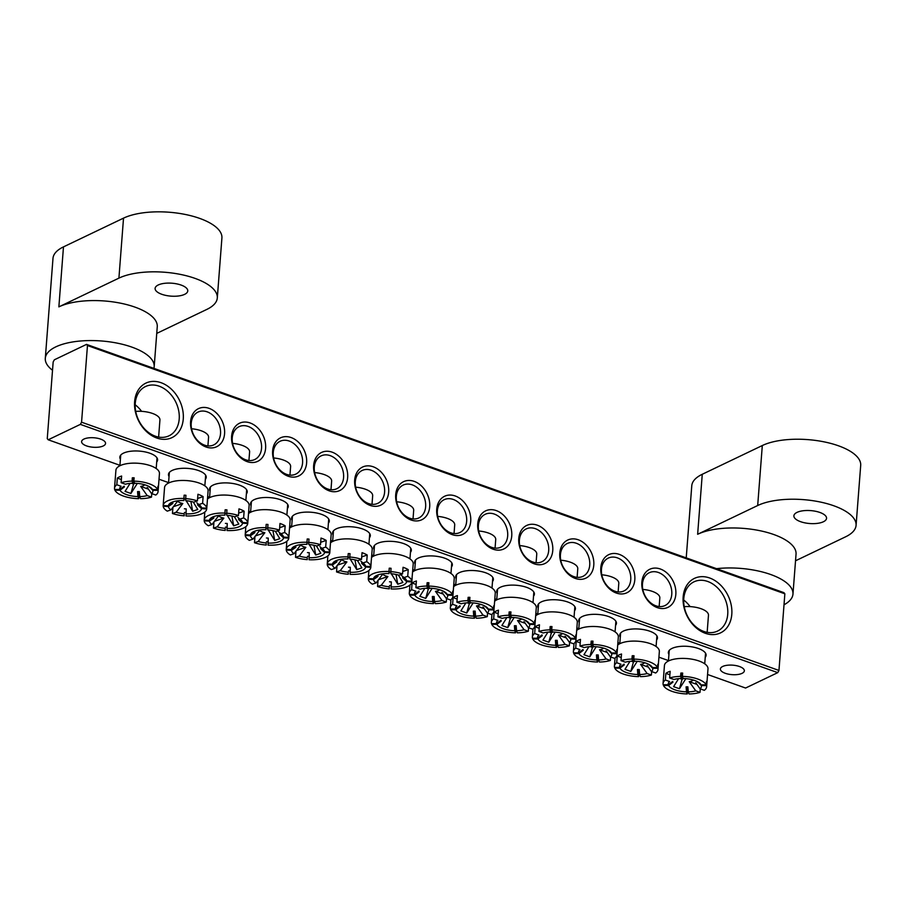 <?xml version="1.0" encoding="UTF-8"?>
<svg xmlns="http://www.w3.org/2000/svg" width="906" height="906" viewBox="0 0 906 906"><rect width="100%" height="100%" fill="white"/><g stroke="black" fill="none" stroke-linecap="round" stroke-linejoin="round"><path stroke-width="1.36" d="M158.256 284.971A16.376 6.489 -175.6 0 0 155.107 288.414A16.376 6.489 -175.6 0 0 166.126 295.469A16.376 6.489 -175.6 0 0 184.62 294.359A16.376 6.489 -175.6 0 0 187.769 290.928A16.376 6.489 -175.6 0 0 176.749 283.872A16.376 6.489 -175.6 0 0 158.256 284.971M153.884 368.368A54.598 21.619 -175.6 0 0 154.179 366.715L157.259 326.715A54.598 21.619 -175.6 0 0 120.521 303.182A54.598 21.619 -175.6 0 0 58.867 306.874L118.913 278.131A54.598 21.619 4.4 0 1 180.566 274.439A54.598 21.619 4.4 0 1 217.304 297.961A54.598 21.619 4.4 0 1 206.817 309.422L156.749 333.397M154.179 366.715A54.598 21.619 -175.6 0 0 117.452 343.181A54.598 21.619 -175.6 0 0 55.787 346.873A54.598 21.619 -175.6 0 0 45.3 358.334A54.598 21.619 -175.6 0 0 52.514 370.26M217.304 297.961L221.913 237.972A54.598 21.619 -175.6 0 0 185.186 214.439A54.598 21.619 -175.6 0 0 123.522 218.142L63.477 246.885L58.867 306.874M45.3 358.334L52.99 258.346A54.598 21.619 4.4 0 1 63.477 246.885M120.407 459.229A18.924 7.497 4.4 0 1 121.925 454.042A18.924 7.497 4.4 0 1 123.476 453.147A18.924 7.497 4.4 0 1 140.747 451.233A18.924 7.497 4.4 0 1 155.991 456.658A18.924 7.497 4.4 0 1 156.704 462.026M668.934 654.494A18.924 7.497 4.4 0 1 670.463 649.308A18.924 7.497 4.4 0 1 672.003 648.413A18.924 7.497 4.4 0 1 689.285 646.51A18.924 7.497 4.4 0 1 704.517 651.935A18.924 7.497 4.4 0 1 705.23 657.292M135.175 404.778A27.305 20.668 -115.6 0 1 141.585 411.347M134.62 401.709A30.215 22.877 -115.6 0 1 161.075 382.706A30.215 22.877 -115.6 0 1 183.261 419.025A30.215 22.877 -115.6 0 1 156.817 438.028A30.215 22.877 -115.6 0 1 134.62 401.709M179.207 419.014A27.305 20.668 64.4 0 0 168.709 392.253A27.305 20.668 64.4 0 0 145.436 386.568A27.305 20.668 64.4 0 0 135.254 403.363A27.305 20.668 64.4 0 0 145.753 430.112A27.305 20.668 64.4 0 0 169.014 435.809A27.305 20.668 64.4 0 0 179.207 419.014M683.158 596.975A30.215 22.877 -115.6 0 1 709.602 577.971A30.215 22.877 -115.6 0 1 731.799 614.291A30.215 22.877 -115.6 0 1 705.344 633.294A30.215 22.877 -115.6 0 1 683.158 596.975M727.733 614.279A27.305 20.668 64.4 0 0 717.235 587.53A27.305 20.668 64.4 0 0 693.973 581.833A27.305 20.668 64.4 0 0 683.781 598.628A27.305 20.668 64.4 0 0 694.279 625.378A27.305 20.668 64.4 0 0 717.552 631.074A27.305 20.668 64.4 0 0 727.733 614.279M683.713 600.044A27.305 20.668 -115.6 0 1 690.112 606.612M620.293 637.178A18.924 7.497 4.4 0 1 621.822 631.992A18.924 7.497 4.4 0 1 623.362 631.097A18.924 7.497 4.4 0 1 640.644 629.194A18.924 7.497 4.4 0 1 655.876 634.619A18.924 7.497 4.4 0 1 656.59 639.976M579.274 622.581A18.924 7.497 4.4 0 1 580.803 617.394A18.924 7.497 4.4 0 1 582.343 616.499A18.924 7.497 4.4 0 1 599.613 614.585A18.924 7.497 4.4 0 1 614.857 620.01A18.924 7.497 4.4 0 1 615.57 625.367M538.255 607.971A18.924 7.497 4.4 0 1 539.772 602.784A18.924 7.497 4.4 0 1 541.324 601.89A18.924 7.497 4.4 0 1 558.594 599.987A18.924 7.497 4.4 0 1 573.838 605.412A18.924 7.497 4.4 0 1 574.54 610.769M497.224 593.373A18.924 7.497 4.4 0 1 498.753 588.187A18.924 7.497 4.4 0 1 500.293 587.292A18.924 7.497 4.4 0 1 517.575 585.378A18.924 7.497 4.4 0 1 532.807 590.803A18.924 7.497 4.4 0 1 533.521 596.159M456.205 578.764A18.924 7.497 4.4 0 1 457.734 573.577A18.924 7.497 4.4 0 1 459.274 572.683A18.924 7.497 4.4 0 1 476.556 570.78A18.924 7.497 4.4 0 1 491.788 576.205A18.924 7.497 4.4 0 1 492.502 581.561M641.844 582.264A21.11 15.991 -115.6 0 1 660.327 568.991A21.11 15.991 -115.6 0 1 675.831 594.37A21.11 15.991 -115.6 0 1 657.348 607.643A21.11 15.991 -115.6 0 1 641.844 582.264M671.765 594.359A18.199 13.783 64.4 0 0 664.766 576.522A18.199 13.783 64.4 0 0 649.262 572.728A18.199 13.783 64.4 0 0 642.467 583.928A18.199 13.783 64.4 0 0 649.466 601.754A18.199 13.783 64.4 0 0 664.981 605.559A18.199 13.783 64.4 0 0 671.765 594.359M600.814 567.666A21.11 15.991 -115.6 0 1 619.296 554.381A21.11 15.991 -115.6 0 1 634.812 579.761A21.11 15.991 -115.6 0 1 616.329 593.045A21.11 15.991 -115.6 0 1 600.814 567.666M630.746 579.749A18.199 13.783 64.4 0 0 623.747 561.913A18.199 13.783 64.4 0 0 608.232 558.119A18.199 13.783 64.4 0 0 601.448 569.319A18.199 13.783 64.4 0 0 608.447 587.156A18.199 13.783 64.4 0 0 623.951 590.95A18.199 13.783 64.4 0 0 630.746 579.749M559.795 553.056A21.11 15.991 -115.6 0 1 578.277 539.783A21.11 15.991 -115.6 0 1 593.781 565.163A21.11 15.991 -115.6 0 1 575.299 578.436A21.11 15.991 -115.6 0 1 559.795 553.056M589.727 565.151A18.199 13.783 64.4 0 0 582.728 547.315A18.199 13.783 64.4 0 0 567.213 543.521A18.199 13.783 64.4 0 0 560.418 554.721A18.199 13.783 64.4 0 0 567.416 572.547A18.199 13.783 64.4 0 0 582.932 576.352A18.199 13.783 64.4 0 0 589.727 565.151M518.776 538.458A21.11 15.991 -115.6 0 1 537.258 525.174A21.11 15.991 -115.6 0 1 552.762 550.554A21.11 15.991 -115.6 0 1 534.28 563.838A21.11 15.991 -115.6 0 1 518.776 538.458M548.696 550.542A18.199 13.783 64.4 0 0 541.697 532.705A18.199 13.783 64.4 0 0 526.193 528.911A18.199 13.783 64.4 0 0 519.398 540.112A18.199 13.783 64.4 0 0 526.397 557.949A18.199 13.783 64.4 0 0 541.913 561.743A18.199 13.783 64.4 0 0 548.696 550.542M477.745 523.849A21.11 15.991 -115.6 0 1 496.228 510.576A21.11 15.991 -115.6 0 1 511.743 535.956A21.11 15.991 -115.6 0 1 493.26 549.24A21.11 15.991 -115.6 0 1 477.745 523.849M507.677 535.944A18.199 13.783 64.4 0 0 500.678 518.107A18.199 13.783 64.4 0 0 485.163 514.314A18.199 13.783 64.4 0 0 478.379 525.514A18.199 13.783 64.4 0 0 485.378 543.34A18.199 13.783 64.4 0 0 500.882 547.145A18.199 13.783 64.4 0 0 507.677 535.944M415.186 564.166A18.924 7.497 4.4 0 1 416.703 558.979A18.924 7.497 4.4 0 1 418.255 558.085A18.924 7.497 4.4 0 1 435.526 556.171A18.924 7.497 4.4 0 1 450.769 561.595A18.924 7.497 4.4 0 1 451.471 566.952M436.726 509.251A21.11 15.991 -115.6 0 1 455.208 495.967A21.11 15.991 -115.6 0 1 470.712 521.346A21.11 15.991 -115.6 0 1 452.23 534.631A21.11 15.991 -115.6 0 1 436.726 509.251M466.658 521.335A18.199 13.783 64.4 0 0 459.659 503.498A18.199 13.783 64.4 0 0 444.144 499.704A18.199 13.783 64.4 0 0 437.349 510.905A18.199 13.783 64.4 0 0 444.359 528.742A18.199 13.783 64.4 0 0 459.863 532.535A18.199 13.783 64.4 0 0 466.658 521.335M169.048 476.545A18.924 7.497 4.4 0 1 170.566 471.358A18.924 7.497 4.4 0 1 172.117 470.463A18.924 7.497 4.4 0 1 189.388 468.549A18.924 7.497 4.4 0 1 204.631 473.974A18.924 7.497 4.4 0 1 205.345 479.342M210.067 491.143A18.924 7.497 4.4 0 1 211.596 485.956A18.924 7.497 4.4 0 1 213.137 485.072A18.924 7.497 4.4 0 1 230.418 483.158A18.924 7.497 4.4 0 1 245.651 488.583A18.924 7.497 4.4 0 1 246.364 493.94M251.098 505.752A18.924 7.497 4.4 0 1 252.615 500.565A18.924 7.497 4.4 0 1 254.156 499.67A18.924 7.497 4.4 0 1 271.438 497.756A18.924 7.497 4.4 0 1 286.67 503.181A18.924 7.497 4.4 0 1 287.383 508.549M292.117 520.35A18.924 7.497 4.4 0 1 293.635 515.163A18.924 7.497 4.4 0 1 295.186 514.28A18.924 7.497 4.4 0 1 312.457 512.366A18.924 7.497 4.4 0 1 327.7 517.79A18.924 7.497 4.4 0 1 328.414 523.147M333.136 534.959A18.924 7.497 4.4 0 1 334.665 529.772A18.924 7.497 4.4 0 1 336.205 528.878A18.924 7.497 4.4 0 1 353.487 526.964A18.924 7.497 4.4 0 1 368.719 532.388A18.924 7.497 4.4 0 1 369.433 537.745M190.588 421.63A21.11 15.991 -115.6 0 1 209.071 408.346A21.11 15.991 -115.6 0 1 224.575 433.725A21.11 15.991 -115.6 0 1 206.092 447.009A21.11 15.991 -115.6 0 1 190.588 421.63M220.52 433.714A18.199 13.783 64.4 0 0 213.522 415.888A18.199 13.783 64.4 0 0 198.006 412.083A18.199 13.783 64.4 0 0 191.223 423.283A18.199 13.783 64.4 0 0 198.221 441.12A18.199 13.783 64.4 0 0 213.725 444.914A18.199 13.783 64.4 0 0 220.52 433.714M231.608 436.239A21.11 15.991 -115.6 0 1 250.09 422.955A21.11 15.991 -115.6 0 1 265.605 448.334A21.11 15.991 -115.6 0 1 247.123 461.618A21.11 15.991 -115.6 0 1 231.608 436.239M261.54 448.323A18.199 13.783 64.4 0 0 254.541 430.486A18.199 13.783 64.4 0 0 239.037 426.692A18.199 13.783 64.4 0 0 232.242 437.892A18.199 13.783 64.4 0 0 239.241 455.718A18.199 13.783 64.4 0 0 254.756 459.523A18.199 13.783 64.4 0 0 261.54 448.323M272.638 450.837A21.11 15.991 -115.6 0 1 291.12 437.553A21.11 15.991 -115.6 0 1 306.624 462.932A21.11 15.991 -115.6 0 1 288.142 476.216A21.11 15.991 -115.6 0 1 272.638 450.837M302.57 462.921A18.199 13.783 64.4 0 0 295.571 445.084A18.199 13.783 64.4 0 0 280.056 441.29A18.199 13.783 64.4 0 0 273.261 452.49A18.199 13.783 64.4 0 0 280.26 470.327A18.199 13.783 64.4 0 0 295.775 474.121A18.199 13.783 64.4 0 0 302.57 462.921M313.657 465.435A21.11 15.991 -115.6 0 1 332.14 452.162A21.11 15.991 -115.6 0 1 347.644 477.541A21.11 15.991 -115.6 0 1 329.161 490.825A21.11 15.991 -115.6 0 1 313.657 465.435M343.589 477.53A18.199 13.783 64.4 0 0 336.59 459.693A18.199 13.783 64.4 0 0 321.075 455.899A18.199 13.783 64.4 0 0 314.291 467.1A18.199 13.783 64.4 0 0 321.29 484.925A18.199 13.783 64.4 0 0 336.794 488.73A18.199 13.783 64.4 0 0 343.589 477.53M354.676 480.044A21.11 15.991 -115.6 0 1 373.159 466.76A21.11 15.991 -115.6 0 1 388.674 492.139A21.11 15.991 -115.6 0 1 370.192 505.423A21.11 15.991 -115.6 0 1 354.676 480.044M384.608 492.128A18.199 13.783 64.4 0 0 377.609 474.291A18.199 13.783 64.4 0 0 362.106 470.497A18.199 13.783 64.4 0 0 355.311 481.698A18.199 13.783 64.4 0 0 362.309 499.534A18.199 13.783 64.4 0 0 377.825 503.328A18.199 13.783 64.4 0 0 384.608 492.128M374.155 549.557A18.924 7.497 4.4 0 1 375.684 544.37A18.924 7.497 4.4 0 1 377.224 543.487A18.924 7.497 4.4 0 1 394.506 541.573A18.924 7.497 4.4 0 1 409.739 546.998A18.924 7.497 4.4 0 1 410.452 552.354M395.707 494.642A21.11 15.991 -115.6 0 1 414.189 481.369A21.11 15.991 -115.6 0 1 429.693 506.748A21.11 15.991 -115.6 0 1 411.211 520.033A21.11 15.991 -115.6 0 1 395.707 494.642M425.639 506.737A18.199 13.783 64.4 0 0 418.629 488.9A18.199 13.783 64.4 0 0 403.125 485.106A18.199 13.783 64.4 0 0 396.33 496.307A18.199 13.783 64.4 0 0 403.329 514.132A18.199 13.783 64.4 0 0 418.844 517.938A18.199 13.783 64.4 0 0 425.639 506.737M83.918 439.07A12.016 4.757 -175.6 0 0 81.608 441.584A12.016 4.757 -175.6 0 0 89.694 446.76A12.016 4.757 -175.6 0 0 103.25 445.956A12.016 4.757 -175.6 0 0 105.56 443.43A12.016 4.757 -175.6 0 0 97.486 438.255A12.016 4.757 -175.6 0 0 83.918 439.07M722.694 666.465A12.016 4.757 -175.6 0 0 720.395 668.979A12.016 4.757 -175.6 0 0 728.469 674.166A12.016 4.757 -175.6 0 0 742.037 673.351A12.016 4.757 -175.6 0 0 744.347 670.825A12.016 4.757 -175.6 0 0 736.261 665.65A12.016 4.757 -175.6 0 0 722.694 666.465M777.756 672.637L80.362 424.382L48.199 439.784L47.259 438.629L53.16 361.97L54.36 359.795L86.523 344.393L783.905 592.649L784.856 593.804L778.956 670.451L777.756 672.637L745.581 688.039L707.563 674.494M48.199 439.784L119.943 465.322M159.026 479.229L168.584 482.626M207.667 496.545L209.603 497.235M248.686 511.154L250.622 511.833M289.716 525.752L291.641 526.443M330.735 540.361L332.672 541.041M371.754 554.959L373.691 555.65M412.785 569.568L414.71 570.248M453.804 584.166L455.741 584.857M494.823 598.775L496.76 599.455M535.854 613.373L537.779 614.064M576.873 627.971L578.809 628.662M617.892 642.581L619.829 643.271M658.911 657.178L668.469 660.587M784.856 593.804L87.463 345.537L81.563 422.196L778.956 670.451M80.362 424.382L81.563 422.196M87.463 345.537L86.523 344.393M797.031 512.377A16.376 6.489 -175.6 0 0 793.894 515.808A16.376 6.489 -175.6 0 0 804.913 522.864A16.376 6.489 -175.6 0 0 823.407 521.754A16.376 6.489 -175.6 0 0 826.555 518.323A16.376 6.489 -175.6 0 0 815.536 511.267A16.376 6.489 -175.6 0 0 797.031 512.377M784.007 604.789A54.598 21.619 -175.6 0 0 792.965 594.11L796.046 554.11A54.598 21.619 -175.6 0 0 759.307 530.576A54.598 21.619 -175.6 0 0 697.643 534.28L757.688 505.525A54.598 21.619 4.4 0 1 819.352 501.833A54.598 21.619 4.4 0 1 856.079 525.367A54.598 21.619 4.4 0 1 845.592 536.816L795.525 560.791M792.965 594.11A54.598 21.619 -175.6 0 0 716.544 568.662M856.079 525.367L860.7 465.367A54.598 21.619 -175.6 0 0 823.962 441.834A54.598 21.619 -175.6 0 0 762.308 445.537L702.263 474.28L697.643 534.28M686.227 557.87L691.776 485.741A54.598 21.619 4.4 0 1 702.263 474.28M432.128 588.311L425.707 598.402L419.84 596.307L424.857 588.311M439.489 589.693A8.324 3.296 4.4 0 1 438.289 590.553A8.324 3.296 4.4 0 1 435.469 591.346L442.003 600.519A16.636 6.591 -175.6 0 1 434.506 601.516L434.133 596.51A12.48 4.938 4.4 0 1 432.332 596.51L433.77 600.282A21.846 8.641 -175.6 0 0 434.416 600.282M417.972 591.822L419.206 591.833L414.835 595.151A16.636 6.591 -175.6 0 0 432.717 601.516L432.332 596.51M419.206 591.833A12.48 4.938 4.4 0 1 418.923 591.097L414.563 594.415L409.433 594.404A21.846 8.641 -175.6 0 1 409.297 593.158A21.846 8.641 -175.6 0 1 411.596 589.693L415.865 591.21A16.636 6.591 -175.6 0 0 414.563 594.415M454.053 533.532L454.71 524.914A18.199 7.203 -175.6 0 0 447.292 518.379A18.199 7.203 -175.6 0 0 437.689 516.375M452.649 591.935L452.728 595.276L447.598 595.253A16.636 6.591 -175.6 0 1 446.296 598.47L450.554 599.987A21.846 8.641 -175.6 0 0 452.853 596.51L454.234 578.515A21.846 8.641 -175.6 0 0 445.333 570.678A21.846 8.641 -175.6 0 0 412.592 571.992M452.445 594.54A21.846 8.641 -175.6 0 0 443.94 588.673A21.846 8.641 -175.6 0 0 428.64 586.069L429.433 588.164A16.636 6.591 -175.6 0 1 445.763 592.717A16.636 6.591 -175.6 0 1 447.315 594.529L452.445 594.54L452.706 591.21A21.846 8.641 -175.6 0 1 452.989 591.935M452.853 596.51A21.846 8.641 -175.6 0 0 452.728 595.276M446.533 598.549L446.273 602.037L442.003 600.519M434.506 601.516L435.31 603.611A21.846 8.641 -175.6 0 0 446.273 602.037M433.77 600.282L433.51 603.611A21.846 8.641 -175.6 0 1 418.21 600.995A21.846 8.641 -175.6 0 1 409.705 595.14L414.835 595.151M432.717 601.516L433.51 603.611M428.64 586.069L428.9 582.739A21.846 8.641 -175.6 0 0 427.111 582.728L426.851 586.057L427.643 588.153A16.636 6.591 -175.6 0 0 420.146 589.16L415.888 587.643L416.398 580.973A21.846 8.641 -175.6 0 0 412.105 583.022L411.596 589.693M416.126 584.461L412.105 583.022M426.851 586.057A21.846 8.641 -175.6 0 0 415.888 587.643M446.296 598.47L441.981 592.331M443.249 594.11L435.469 591.346M427.111 582.728L428.538 586.499L427.643 588.153M443.464 591.176L447.315 594.529M447.598 595.253L444.314 591.912M443.51 591.267A12.48 4.938 4.4 0 1 443.747 591.912M409.761 594.404L409.705 595.14M426.228 588.209L428.345 588.968L429.988 588.175M428.345 588.968L425.707 598.402M381.279 585.265A16.636 6.591 -175.6 0 0 389.274 586.782L389.308 588.843A21.846 8.641 -175.6 0 1 377.564 586.522L381.279 585.265L387.915 576.522A8.324 3.296 4.4 0 1 384.744 575.548A8.324 3.296 4.4 0 1 382.74 574.166L376.103 582.909A16.636 6.591 -175.6 0 1 373.487 579.568L377.904 576.499A12.48 4.938 4.4 0 1 377.893 575.774L373.476 578.843L368.278 578.526L368.538 575.197A21.846 8.641 -175.6 0 0 368.538 575.231A21.846 8.641 -175.6 0 0 368.527 575.253L368.901 570.474M390.803 571.618L390.837 573.691A16.636 6.591 -175.6 0 1 398.833 575.197L402.547 573.94A21.846 8.641 -175.6 0 0 390.803 571.618L391.052 568.288A21.846 8.641 -175.6 0 0 389.24 568.175L389.025 573.577A16.636 6.591 -175.6 0 0 375.865 575.888A16.636 6.591 -175.6 0 0 373.476 578.843M389.308 571.901A12.48 4.938 4.4 0 1 390.803 571.98M412.015 578.606L413.215 563.917A21.846 8.641 -175.6 0 0 400.01 554.823A21.846 8.641 -175.6 0 0 375.922 555.152A21.846 8.641 -175.6 0 0 371.573 557.394M389.501 581.788A12.48 4.938 4.4 0 0 391.313 581.901L391.12 588.957A21.846 8.641 -175.6 0 0 405.571 587.326A21.846 8.641 -175.6 0 0 411.834 581.946L406.635 581.618L402.728 578.028L403.566 578.085M389.569 585.514A21.846 8.641 -175.6 0 0 391.143 585.616M377.564 586.522L378.04 580.304M368.346 578.526L368.289 579.251A21.846 8.641 -175.6 0 0 372.389 584.166L376.103 582.909M389.24 568.175L388.98 571.505A21.846 8.641 -175.6 0 0 374.54 573.147A21.846 8.641 -175.6 0 0 368.278 578.526M388.98 571.505L389.025 573.577M368.289 579.251L373.487 579.568M391.086 586.895A16.636 6.591 -175.6 0 0 406.635 581.618M389.274 586.782L389.308 588.843M402.728 571.505L408.232 569.636A21.846 8.641 -175.6 0 0 403.057 567.281L402.547 573.94M400.939 574.982L404.008 577.564L407.723 576.307L408.232 569.636M411.834 581.946L412.083 578.606A21.846 8.641 -175.6 0 0 412.083 578.572A21.846 8.641 -175.6 0 0 412.071 577.892L411.811 581.222L406.624 580.893A16.636 6.591 -175.6 0 0 404.744 578.107A16.636 6.591 -175.6 0 0 404.008 577.564M411.811 581.222A21.846 8.641 -175.6 0 0 407.723 576.307M378.481 579.727L387.915 576.522M402.728 578.028A12.48 4.938 4.4 0 0 402.717 577.303L406.624 580.893M376.941 576.431L377.904 576.499M413.023 518.934L413.691 510.305A18.199 7.203 -175.6 0 0 396.669 501.777M398.391 575.061L402.876 582.49L397.779 584.223L391.279 573.725M390.101 571.935L390.814 572.264M395.299 574.313L396.364 574.54M396.035 574.642L397.779 584.223M137.35 483.385L130.928 493.464L125.062 491.38L130.079 483.374M144.722 484.755A8.324 3.296 4.4 0 1 143.51 485.616A8.324 3.296 4.4 0 1 140.69 486.409L147.225 495.582A16.636 6.591 -175.6 0 1 139.728 496.59L139.354 491.573A12.48 4.938 4.4 0 1 137.565 491.573L138.992 495.344A21.846 8.641 -175.6 0 0 139.637 495.344M123.193 486.896L124.428 486.896L120.056 490.214A16.636 6.591 -175.6 0 0 137.939 496.579L137.565 491.573M124.428 486.896A12.48 4.938 4.4 0 1 124.145 486.16L119.785 489.478L114.654 489.466A21.846 8.641 -175.6 0 1 114.518 488.232A21.846 8.641 -175.6 0 1 116.817 484.755L121.087 486.273A16.636 6.591 -175.6 0 0 119.785 489.478M158.618 437.077L159.932 419.976A18.199 7.203 -175.6 0 0 152.514 413.442A18.199 7.203 -175.6 0 0 135.719 411.381M157.871 487.009L157.95 490.339L152.82 490.316A16.636 6.591 -175.6 0 1 151.517 493.532L155.775 495.05A21.846 8.641 -175.6 0 0 158.074 491.573L159.456 473.578A21.846 8.641 -175.6 0 0 150.555 465.741A21.846 8.641 -175.6 0 0 128.12 463.498A21.846 8.641 -175.6 0 0 115.911 470.225L114.518 488.232M157.667 489.602A21.846 8.641 -175.6 0 0 149.162 483.747A21.846 8.641 -175.6 0 0 133.862 481.131L134.666 483.226A16.636 6.591 -175.6 0 1 150.985 487.779A16.636 6.591 -175.6 0 1 152.536 489.591L157.667 489.602L157.927 486.273A21.846 8.641 -175.6 0 1 158.21 487.009M158.074 491.573A21.846 8.641 -175.6 0 0 157.95 490.339M151.755 493.611L151.495 497.1L147.225 495.582M139.728 496.59L140.532 498.674A21.846 8.641 -175.6 0 0 151.495 497.1M138.992 495.344L138.731 498.674A21.846 8.641 -175.6 0 1 123.431 496.058A21.846 8.641 -175.6 0 1 114.926 490.203L120.056 490.214M137.939 496.579L138.731 498.674M133.862 481.131L134.122 477.802A21.846 8.641 -175.6 0 0 132.333 477.79L132.072 481.12L132.865 483.215A16.636 6.591 -175.6 0 0 125.379 484.223L121.11 482.705L121.619 476.035A21.846 8.641 -175.6 0 0 117.338 478.096L116.817 484.755M121.359 479.523L117.338 478.096M132.072 481.12A21.846 8.641 -175.6 0 0 121.11 482.705M151.517 493.532L147.202 487.405M148.471 489.172L140.69 486.409M132.333 477.79L133.76 481.562L132.865 483.215M148.686 486.239L152.536 489.591M152.82 490.316L149.535 486.975M148.731 486.329A12.48 4.938 4.4 0 1 148.969 486.975M114.983 489.466L114.926 490.203M131.449 483.272L133.567 484.031L135.209 483.238M133.567 484.031L130.928 493.464M685.876 678.651L679.455 688.73L673.6 686.646L678.605 678.639M693.249 680.021A8.324 3.296 4.4 0 1 692.037 680.893A8.324 3.296 4.4 0 1 689.228 681.674L695.763 690.848A16.636 6.591 -175.6 0 1 688.266 691.856L687.88 686.85A12.48 4.938 4.4 0 1 686.091 686.839L687.518 690.61A21.846 8.641 -175.6 0 0 688.175 690.621M671.72 682.161L672.954 682.161L668.594 685.48A16.636 6.591 -175.6 0 0 686.476 691.844L686.091 686.839M672.954 682.161A12.48 4.938 4.4 0 1 672.682 681.437L668.311 684.755L663.181 684.732A21.846 8.641 -175.6 0 1 663.056 683.498A21.846 8.641 -175.6 0 1 665.355 680.021L669.613 681.538A16.636 6.591 -175.6 0 0 668.311 684.755M707.156 632.343L708.469 615.242A18.199 7.203 -175.6 0 0 701.04 608.707A18.199 7.203 -175.6 0 0 684.245 606.646M706.408 682.275L706.476 685.604L701.346 685.593A16.636 6.591 -175.6 0 1 700.044 688.798L704.313 690.315A21.846 8.641 -175.6 0 0 706.612 686.85L707.994 668.843A21.846 8.641 -175.6 0 0 699.081 661.018A21.846 8.641 -175.6 0 0 676.657 658.764A21.846 8.641 -175.6 0 0 664.438 665.502L663.056 683.498M706.204 684.868A21.846 8.641 -175.6 0 0 697.699 679.013A21.846 8.641 -175.6 0 0 682.399 676.397L683.192 678.492A16.636 6.591 -175.6 0 1 699.523 683.045A16.636 6.591 -175.6 0 1 701.074 684.857L706.204 684.868L706.465 681.538A21.846 8.641 -175.6 0 1 706.737 682.275M706.612 686.85A21.846 8.641 -175.6 0 0 706.476 685.604M700.293 688.888L700.021 692.365L695.763 690.848M688.266 691.856L689.058 693.951A21.846 8.641 -175.6 0 0 700.021 692.365M687.518 690.61L687.269 693.939A21.846 8.641 -175.6 0 1 671.969 691.335A21.846 8.641 -175.6 0 1 663.464 685.468L668.594 685.48M686.476 691.844L687.269 693.939M682.399 676.397L682.66 673.067A21.846 8.641 -175.6 0 0 680.859 673.056L680.599 676.397L681.403 678.492A16.636 6.591 -175.6 0 0 673.905 679.489L669.636 677.971L670.157 671.312A21.846 8.641 -175.6 0 0 665.865 673.362L665.355 680.021M669.885 674.789L665.865 673.362M680.599 676.397A21.846 8.641 -175.6 0 0 669.636 677.971M700.044 688.798L695.74 682.671M696.997 684.438L689.228 681.674M680.859 673.056L682.286 676.827L681.403 678.492M697.224 681.516L701.074 684.857M701.346 685.593L698.062 682.241M697.269 681.606A12.48 4.938 4.4 0 1 697.495 682.241M663.52 684.732L663.464 685.468M679.976 678.537L682.093 679.296L683.736 678.515M682.093 679.296L679.455 688.73M473.147 602.92L466.726 613L460.871 610.916L465.877 602.92M480.52 604.291A8.324 3.296 4.4 0 1 479.308 605.163A8.324 3.296 4.4 0 1 476.488 605.944L483.023 615.117A16.636 6.591 -175.6 0 1 475.537 616.125L475.152 611.12A12.48 4.938 4.4 0 1 473.362 611.108L474.789 614.88A21.846 8.641 -175.6 0 0 475.435 614.891M458.991 606.431L460.225 606.431L455.865 609.749A16.636 6.591 -175.6 0 0 473.736 616.114L473.362 611.108M460.225 606.431A12.48 4.938 4.4 0 1 459.942 605.706L455.582 609.025L450.452 609.002A21.846 8.641 -175.6 0 1 450.327 607.767A21.846 8.641 -175.6 0 1 452.615 604.302L456.884 605.82A16.636 6.591 -175.6 0 0 455.582 609.025M495.072 548.13L495.729 539.512A18.199 7.203 -175.6 0 0 488.311 532.988A18.199 7.203 -175.6 0 0 478.708 530.984M493.668 606.544L493.747 609.874L488.617 609.863A16.636 6.591 -175.6 0 1 487.315 613.068L491.584 614.585A21.846 8.641 -175.6 0 0 493.872 611.12L495.265 593.124A21.846 8.641 -175.6 0 0 486.352 585.287A21.846 8.641 -175.6 0 0 453.612 586.601M493.476 609.149A21.846 8.641 -175.6 0 0 484.97 603.283A21.846 8.641 -175.6 0 0 469.67 600.667L470.463 602.762A16.636 6.591 -175.6 0 1 486.782 607.314A16.636 6.591 -175.6 0 1 488.345 609.126L493.476 609.149L493.725 605.808A21.846 8.641 -175.6 0 1 494.008 606.544M493.872 611.12A21.846 8.641 -175.6 0 0 493.747 609.874M487.564 613.158L487.292 616.635L483.023 615.117M475.537 616.125L476.33 618.22A21.846 8.641 -175.6 0 0 487.292 616.635M474.789 614.88L474.529 618.209A21.846 8.641 -175.6 0 1 459.229 615.604A21.846 8.641 -175.6 0 1 450.724 609.738L455.865 609.749M473.736 616.114L474.529 618.209M469.67 600.667L469.92 597.337A21.846 8.641 -175.6 0 0 468.13 597.337L467.87 600.667L468.662 602.762A16.636 6.591 -175.6 0 0 461.177 603.758L456.907 602.241L457.417 595.582A21.846 8.641 -175.6 0 0 453.136 597.632L452.615 604.302M457.156 599.059L453.136 597.632M467.87 600.667A21.846 8.641 -175.6 0 0 456.907 602.241M487.315 613.068L483 606.941M484.268 608.719L476.488 605.944M468.13 597.337L469.557 601.097L468.662 602.762M484.484 605.786L488.345 609.126M488.617 609.863L485.333 606.51M484.54 605.876A12.48 4.938 4.4 0 1 484.767 606.51M450.78 609.002L450.724 609.738M467.247 602.807L469.365 603.566L471.007 602.784M469.365 603.566L466.726 613M340.248 570.667A16.636 6.591 -175.6 0 0 348.244 572.173L348.289 574.245A21.846 8.641 -175.6 0 1 336.545 571.924L340.248 570.667L346.896 561.924A8.324 3.296 4.4 0 1 343.725 560.939A8.324 3.296 4.4 0 1 341.721 559.557L335.073 568.3A16.636 6.591 -175.6 0 1 332.468 564.97L336.885 561.89A12.48 4.938 4.4 0 1 336.862 561.165L332.457 564.245L327.259 563.928L327.519 560.587A21.846 8.641 -175.6 0 0 327.508 560.621A21.846 8.641 -175.6 0 0 327.508 560.655L327.881 555.876M349.773 557.02L349.818 559.081A16.636 6.591 -175.6 0 1 357.813 560.599L361.517 559.342A21.846 8.641 -175.6 0 0 349.773 557.02L350.033 553.679A21.846 8.641 -175.6 0 0 348.221 553.577L348.006 558.968A16.636 6.591 -175.6 0 0 334.846 561.29A16.636 6.591 -175.6 0 0 332.457 564.245M348.289 557.292A12.48 4.938 4.4 0 1 349.784 557.383M370.996 564.008L372.196 549.308A21.846 8.641 -175.6 0 0 358.98 540.225A21.846 8.641 -175.6 0 0 334.903 540.542A21.846 8.641 -175.6 0 0 330.543 542.785M348.47 567.19A12.48 4.938 4.4 0 0 350.294 567.303L350.101 574.359A21.846 8.641 -175.6 0 0 364.552 572.717A21.846 8.641 -175.6 0 0 370.803 567.337L365.616 567.02L361.709 563.43L362.536 563.475M348.538 570.916A21.846 8.641 -175.6 0 0 350.124 571.018M336.545 571.924L337.021 565.706M327.326 563.928L327.27 564.642A21.846 8.641 -175.6 0 0 331.37 569.557L335.073 568.3M348.221 553.577L347.961 556.907A21.846 8.641 -175.6 0 0 333.51 558.538A21.846 8.641 -175.6 0 0 327.259 563.928M347.961 556.907L348.006 558.968M327.27 564.642L332.468 564.97M350.067 572.286A16.636 6.591 -175.6 0 0 365.616 567.02M348.244 572.173L348.289 574.245M361.709 556.896L367.213 555.038A21.846 8.641 -175.6 0 0 362.038 552.671L361.517 559.342M360.916 561.199L362.989 562.954L366.692 561.697L367.213 555.038M370.803 567.337L371.064 564.008A21.846 8.641 -175.6 0 0 371.064 563.974A21.846 8.641 -175.6 0 0 371.052 563.283L370.792 566.612L365.594 566.295A16.636 6.591 -175.6 0 0 363.714 563.509A16.636 6.591 -175.6 0 0 362.989 562.954M370.792 566.612A21.846 8.641 -175.6 0 0 366.692 561.697M337.451 565.118L346.896 561.924M361.709 563.43A12.48 4.938 4.4 0 0 361.698 562.705L365.594 566.295M335.911 561.833L336.885 561.89M372.004 504.325L372.672 495.707A18.199 7.203 -175.6 0 0 355.639 487.168M357.372 560.463L361.856 567.892L356.76 569.614L350.26 559.127M349.082 557.337L349.795 557.654M354.28 559.704L355.333 559.931M355.016 560.044L356.76 569.614M514.166 617.518L507.745 627.609L501.89 625.514L506.896 617.518M521.539 618.9A8.324 3.296 4.4 0 1 520.338 619.761A8.324 3.296 4.4 0 1 517.519 620.553L524.053 629.727A16.636 6.591 -175.6 0 1 516.556 630.723L516.171 625.718A12.48 4.938 4.4 0 1 514.381 625.718L515.808 629.477A21.846 8.641 -175.6 0 0 516.465 629.489M500.01 621.029L501.245 621.04L496.884 624.359A16.636 6.591 -175.6 0 0 514.767 630.723L514.381 625.718M501.245 621.04A12.48 4.938 4.4 0 1 500.973 620.304L496.601 623.622L491.471 623.611A21.846 8.641 -175.6 0 1 491.346 622.365A21.846 8.641 -175.6 0 1 493.645 618.9L497.904 620.417A16.636 6.591 -175.6 0 0 496.601 623.622M536.092 562.739L536.76 554.121A18.199 7.203 -175.6 0 0 529.331 547.586A18.199 7.203 -175.6 0 0 519.738 545.582M534.699 621.142L534.778 624.483L529.636 624.461A16.636 6.591 -175.6 0 1 528.334 627.665L532.603 629.194A21.846 8.641 -175.6 0 0 534.902 625.718L536.284 607.722A21.846 8.641 -175.6 0 0 527.371 599.885A21.846 8.641 -175.6 0 0 494.642 601.199M534.495 623.747A21.846 8.641 -175.6 0 0 525.99 617.881A21.846 8.641 -175.6 0 0 510.69 615.276L511.482 617.371A16.636 6.591 -175.6 0 1 527.813 621.924A16.636 6.591 -175.6 0 1 529.364 623.736L534.495 623.747L534.755 620.417A21.846 8.641 -175.6 0 1 535.027 621.142M534.902 625.718A21.846 8.641 -175.6 0 0 534.778 624.483M528.583 627.756L528.311 631.244L524.053 629.727M516.556 630.723L517.349 632.818A21.846 8.641 -175.6 0 0 528.311 631.244M515.808 629.477L515.559 632.818A21.846 8.641 -175.6 0 1 500.259 630.202A21.846 8.641 -175.6 0 1 491.754 624.336L496.884 624.359M514.767 630.723L515.559 632.818M510.69 615.276L510.95 611.946A21.846 8.641 -175.6 0 0 509.149 611.935L508.9 615.265L509.693 617.36A16.636 6.591 -175.6 0 0 502.196 618.368L497.926 616.85L498.447 610.18A21.846 8.641 -175.6 0 0 494.155 612.23L493.645 618.9M498.175 613.668L494.155 612.23M508.9 615.265A21.846 8.641 -175.6 0 0 497.926 616.85M528.334 627.665L524.03 621.539M525.287 623.317L517.519 620.553M509.149 611.935L510.576 615.706L509.693 617.36M525.514 620.384L529.364 623.736M529.636 624.461L526.352 621.12M525.559 620.474A12.48 4.938 4.4 0 1 525.786 621.12M491.811 623.611L491.754 624.336M508.266 617.416L510.384 618.164L512.026 617.382M510.384 618.164L507.745 627.609M299.229 556.058A16.636 6.591 -175.6 0 0 307.225 557.575L307.259 559.636A21.846 8.641 -175.6 0 1 295.515 557.315L299.229 556.058L305.866 547.315A8.324 3.296 4.4 0 1 302.695 546.341A8.324 3.296 4.4 0 1 300.701 544.959L294.054 553.702A16.636 6.591 -175.6 0 1 291.438 550.361L295.854 547.292A12.48 4.938 4.4 0 1 295.843 546.567L291.426 549.636L286.239 549.319L286.489 545.99A21.846 8.641 -175.6 0 0 286.489 546.024A21.846 8.641 -175.6 0 0 286.489 546.058L286.851 541.267M308.753 542.411L308.799 544.483A16.636 6.591 -175.6 0 1 316.794 545.99L320.498 544.733A21.846 8.641 -175.6 0 0 308.753 542.411L309.014 539.081A21.846 8.641 -175.6 0 0 307.202 538.968L306.975 544.37A16.636 6.591 -175.6 0 0 293.816 546.68A16.636 6.591 -175.6 0 0 291.426 549.636M307.27 542.694A12.48 4.938 4.4 0 1 308.765 542.773M329.965 549.398L331.166 534.71A21.846 8.641 -175.6 0 0 317.961 525.616A21.846 8.641 -175.6 0 0 293.872 525.944A21.846 8.641 -175.6 0 0 289.524 528.187M307.451 552.581A12.48 4.938 4.4 0 0 309.263 552.694L309.082 559.749A21.846 8.641 -175.6 0 0 323.533 558.119A21.846 8.641 -175.6 0 0 329.784 552.739L324.586 552.411L320.69 548.821L321.517 548.877M307.519 556.307A21.846 8.641 -175.6 0 0 309.093 556.409M295.515 557.315L296.002 551.097M286.307 549.319L286.251 550.044A21.846 8.641 -175.6 0 0 290.35 554.959L294.054 553.702M307.202 538.968L306.941 542.298A21.846 8.641 -175.6 0 0 292.491 543.94A21.846 8.641 -175.6 0 0 286.239 549.319M306.941 542.298L306.975 544.37M286.251 550.044L291.438 550.361M309.037 557.688A16.636 6.591 -175.6 0 0 324.586 552.411M307.225 557.575L307.259 559.636M320.69 542.298L326.183 540.429A21.846 8.641 -175.6 0 0 321.007 538.073L320.498 544.733M319.886 546.601L321.958 548.356L325.673 547.099L326.183 540.429M329.784 552.739L330.044 549.398A21.846 8.641 -175.6 0 0 330.044 549.376A21.846 8.641 -175.6 0 0 330.022 548.685L329.773 552.014L324.575 551.686A16.636 6.591 -175.6 0 0 322.695 548.9A16.636 6.591 -175.6 0 0 321.958 548.356M329.773 552.014A21.846 8.641 -175.6 0 0 325.673 547.099M296.432 550.52L305.866 547.315M320.69 548.821A12.48 4.938 4.4 0 0 320.679 548.096L324.575 551.686M294.892 547.224L295.854 547.292M330.984 489.727L331.641 481.097A18.199 7.203 -175.6 0 0 314.62 472.57M316.341 545.854L320.826 553.283L315.73 555.016L309.229 544.517M308.063 542.728L308.765 543.056M313.261 545.106L314.314 545.333M313.986 545.435L315.73 555.016M555.197 632.128L548.776 642.207L542.909 640.123L547.926 632.128M562.558 633.498A8.324 3.296 4.4 0 1 561.358 634.37A8.324 3.296 4.4 0 1 558.538 635.151L565.072 644.325A16.636 6.591 -175.6 0 1 557.575 645.332L557.201 640.327A12.48 4.938 4.4 0 1 555.401 640.316L556.839 644.087A21.846 8.641 -175.6 0 0 557.484 644.098M541.041 635.638L542.275 635.638L537.904 638.957A16.636 6.591 -175.6 0 0 555.786 645.321L555.401 640.316M542.275 635.638A12.48 4.938 4.4 0 1 541.992 634.913L537.632 638.232L532.49 638.209A21.846 8.641 -175.6 0 1 532.366 636.975A21.846 8.641 -175.6 0 1 534.665 633.509L538.934 635.027A16.636 6.591 -175.6 0 0 537.632 638.232M577.122 577.337L577.779 568.719A18.199 7.203 -175.6 0 0 570.35 562.196A18.199 7.203 -175.6 0 0 560.757 560.191M575.718 635.752L575.797 639.081L570.667 639.07A16.636 6.591 -175.6 0 1 569.364 642.275L573.623 643.792A21.846 8.641 -175.6 0 0 575.922 640.327L577.303 622.331A21.846 8.641 -175.6 0 0 568.402 614.495A21.846 8.641 -175.6 0 0 535.661 615.808M575.514 638.356A21.846 8.641 -175.6 0 0 567.009 632.49A21.846 8.641 -175.6 0 0 551.709 629.874L552.501 631.969A16.636 6.591 -175.6 0 1 568.832 636.522A16.636 6.591 -175.6 0 1 570.384 638.334L575.514 638.356L575.774 635.015A21.846 8.641 -175.6 0 1 576.046 635.752M575.922 640.327A21.846 8.641 -175.6 0 0 575.797 639.081M569.602 642.365L569.33 645.842L565.072 644.325M557.575 645.332L558.368 647.428A21.846 8.641 -175.6 0 0 569.33 645.842M556.839 644.087L556.578 647.416A21.846 8.641 -175.6 0 1 541.278 644.812A21.846 8.641 -175.6 0 1 532.773 638.945L537.904 638.957M555.786 645.321L556.578 647.416M551.709 629.874L551.969 626.544A21.846 8.641 -175.6 0 0 550.168 626.533L549.919 629.874L550.712 631.969A16.636 6.591 -175.6 0 0 543.215 632.966L538.957 631.448L539.466 624.789A21.846 8.641 -175.6 0 0 535.174 626.839L534.665 633.509M539.195 628.266L535.174 626.839M549.919 629.874A21.846 8.641 -175.6 0 0 538.957 631.448M569.364 642.275L565.05 636.148M566.307 637.926L558.538 635.151M550.168 626.533L551.607 630.304L550.712 631.969M566.533 634.993L570.384 638.334M570.667 639.07L567.383 635.718M566.578 635.083A12.48 4.938 4.4 0 1 566.805 635.718M532.83 638.209L532.773 638.945M549.296 632.014L551.414 632.773L553.056 631.992M551.414 632.773L548.776 642.207M258.21 541.46A16.636 6.591 -175.6 0 0 266.205 542.966L266.239 545.038A21.846 8.641 -175.6 0 1 254.495 542.717L258.21 541.46L264.846 532.717A8.324 3.296 4.4 0 1 261.675 531.731A8.324 3.296 4.4 0 1 259.671 530.35L253.034 539.093A16.636 6.591 -175.6 0 1 250.418 535.763L254.835 532.683A12.48 4.938 4.4 0 1 254.824 531.958L250.407 535.038L245.209 534.721L245.469 531.38A21.846 8.641 -175.6 0 0 245.469 531.414A21.846 8.641 -175.6 0 0 245.469 531.448L245.832 526.669M267.734 527.813L267.768 529.874A16.636 6.591 -175.6 0 1 275.764 531.392L279.478 530.135A21.846 8.641 -175.6 0 0 267.734 527.813L267.983 524.472A21.846 8.641 -175.6 0 0 266.171 524.37L265.956 529.761A16.636 6.591 -175.6 0 0 252.797 532.082A16.636 6.591 -175.6 0 0 250.407 535.038M266.239 528.085A12.48 4.938 4.4 0 1 267.734 528.175M288.946 534.8L289.014 534.8A21.846 8.641 -175.6 0 0 289.014 534.767L290.147 520.101A21.846 8.641 -175.6 0 0 276.942 511.018A21.846 8.641 -175.6 0 0 252.853 511.335A21.846 8.641 -175.6 0 0 248.504 513.577M266.432 537.983A12.48 4.938 4.4 0 0 268.244 538.096L268.051 545.152A21.846 8.641 -175.6 0 0 282.502 543.509A21.846 8.641 -175.6 0 0 288.765 538.13L283.567 537.813L279.671 534.223L280.498 534.268M266.5 541.709A21.846 8.641 -175.6 0 0 268.074 541.811M254.495 542.717L254.971 536.499M245.277 534.721L245.232 535.435A21.846 8.641 -175.6 0 0 249.32 540.35L253.034 539.093M266.171 524.37L265.922 527.7A21.846 8.641 -175.6 0 0 251.472 529.331A21.846 8.641 -175.6 0 0 245.209 534.721M265.922 527.7L265.956 529.761M245.232 535.435L250.418 535.763M268.017 543.079A16.636 6.591 -175.6 0 0 283.567 537.813M266.205 542.966L266.239 545.038M279.66 527.688L285.164 525.831A21.846 8.641 -175.6 0 0 279.988 523.464L279.478 530.135M277.87 531.165L280.939 533.747L284.654 532.49L285.164 525.831M289.014 534.767A21.846 8.641 -175.6 0 0 289.003 534.076L288.742 537.405L283.555 537.088A16.636 6.591 -175.6 0 0 281.675 534.302A16.636 6.591 -175.6 0 0 280.939 533.747M288.742 537.405A21.846 8.641 -175.6 0 0 284.654 532.49M255.413 535.91L264.846 532.717M289.014 534.8L288.765 538.13M279.671 534.223A12.48 4.938 4.4 0 0 279.648 533.498L283.555 537.088M253.873 532.626L254.835 532.683M289.954 475.118L290.622 466.499A18.199 7.203 -175.6 0 0 273.601 457.96M275.322 531.256L279.807 538.685L274.711 540.406L268.21 529.919M267.044 528.13L267.746 528.447M272.23 530.497L273.295 530.723M272.966 530.837L274.711 540.406M596.216 646.725L589.795 656.816L583.94 654.721L588.945 646.725M603.589 648.107A8.324 3.296 4.4 0 1 602.377 648.968A8.324 3.296 4.4 0 1 599.557 649.761L606.091 658.934A16.636 6.591 -175.6 0 1 598.606 659.93L598.22 654.925A12.48 4.938 4.4 0 1 596.431 654.925L597.858 658.685A21.846 8.641 -175.6 0 0 598.504 658.696M582.06 650.236L583.294 650.248L578.923 653.566A16.636 6.591 -175.6 0 0 596.805 659.93L596.431 654.925M583.294 650.248A12.48 4.938 4.4 0 1 583.011 649.511L578.651 652.83L573.521 652.818A21.846 8.641 -175.6 0 1 573.396 651.573A21.846 8.641 -175.6 0 1 575.684 648.107L579.953 649.625A16.636 6.591 -175.6 0 0 578.651 652.83M618.141 591.946L618.798 583.328A18.199 7.203 -175.6 0 0 611.38 576.794A18.199 7.203 -175.6 0 0 601.777 574.789M616.737 650.349L616.816 653.69L611.686 653.668A16.636 6.591 -175.6 0 1 610.384 656.873L614.653 658.39A21.846 8.641 -175.6 0 0 616.941 654.925L618.334 636.929A21.846 8.641 -175.6 0 0 609.421 629.092A21.846 8.641 -175.6 0 0 576.68 630.406M616.544 652.954A21.846 8.641 -175.6 0 0 608.039 647.088A21.846 8.641 -175.6 0 0 592.739 644.483L593.532 646.578A16.636 6.591 -175.6 0 1 609.851 651.131A16.636 6.591 -175.6 0 1 611.403 652.943L616.544 652.954L616.793 649.625A21.846 8.641 -175.6 0 1 617.077 650.349M616.941 654.925A21.846 8.641 -175.6 0 0 616.816 653.69M610.621 656.963L610.361 660.451L606.091 658.934M598.606 659.93L599.398 662.026A21.846 8.641 -175.6 0 0 610.361 660.451M597.858 658.685L597.598 662.026A21.846 8.641 -175.6 0 1 582.298 659.409A21.846 8.641 -175.6 0 1 573.792 653.543L578.923 653.566M596.805 659.93L597.598 662.026M592.739 644.483L592.988 641.142A21.846 8.641 -175.6 0 0 591.199 641.142L590.938 644.472L591.731 646.567A16.636 6.591 -175.6 0 0 584.245 647.575L579.976 646.057L580.486 639.387A21.846 8.641 -175.6 0 0 576.205 641.437L575.684 648.107M580.225 642.875L576.205 641.437M590.938 644.472A21.846 8.641 -175.6 0 0 579.976 646.057M610.384 656.873L606.069 650.746M607.337 652.524L599.557 649.761M591.199 641.142L592.626 644.913L591.731 646.567M607.552 649.591L611.403 652.943M611.686 653.668L608.402 650.327M607.609 649.681A12.48 4.938 4.4 0 1 607.835 650.327M573.849 652.818L573.792 653.543M590.316 646.624L592.433 647.371L594.076 646.59M592.433 647.371L589.795 656.816M217.18 526.85A16.636 6.591 -175.6 0 0 225.175 528.368L225.22 530.44A21.846 8.641 -175.6 0 1 213.476 528.107L217.18 526.85L223.827 518.107A8.324 3.296 4.4 0 1 220.656 517.133A8.324 3.296 4.4 0 1 218.652 515.752L212.004 524.495A16.636 6.591 -175.6 0 1 209.399 521.154L213.816 518.085A12.48 4.938 4.4 0 1 213.793 517.36L209.388 520.429L204.19 520.112L204.45 516.782A21.846 8.641 -175.6 0 0 204.439 516.816A21.846 8.641 -175.6 0 0 204.439 516.85M226.715 513.204L226.749 515.276A16.636 6.591 -175.6 0 1 234.745 516.782L238.459 515.525A21.846 8.641 -175.6 0 0 226.715 513.204L226.964 509.874A21.846 8.641 -175.6 0 0 225.152 509.761L224.937 515.163A16.636 6.591 -175.6 0 0 211.778 517.473A16.636 6.591 -175.6 0 0 209.388 520.429M225.22 513.487A12.48 4.938 4.4 0 1 226.715 513.566M247.927 520.191L247.995 520.191A21.846 8.641 -175.6 0 0 247.995 520.169L249.127 505.503A21.846 8.641 -175.6 0 0 235.922 496.409A21.846 8.641 -175.6 0 0 211.834 496.737A21.846 8.641 -175.6 0 0 207.485 498.98M225.401 523.374A12.48 4.938 4.4 0 0 227.225 523.487L227.032 530.542A21.846 8.641 -175.6 0 0 241.483 528.911A21.846 8.641 -175.6 0 0 247.734 523.532L242.548 523.204L238.64 519.614L239.467 519.67M225.469 527.099A21.846 8.641 -175.6 0 0 227.055 527.201M213.476 528.107L213.952 521.89M204.258 520.112L204.201 520.837A21.846 8.641 -175.6 0 0 208.301 525.752L212.004 524.495M225.152 509.761L224.892 513.09A21.846 8.641 -175.6 0 0 210.441 514.733A21.846 8.641 -175.6 0 0 204.19 520.112M224.892 513.09L224.937 515.163M204.201 520.837L209.399 521.154M226.998 528.481A16.636 6.591 -175.6 0 0 242.548 523.204M225.175 528.368L225.22 530.44M238.64 513.09L244.144 511.222A21.846 8.641 -175.6 0 0 238.969 508.866L238.459 515.525M237.848 517.394L239.92 519.149L243.623 517.892L244.144 511.222M247.995 520.169A21.846 8.641 -175.6 0 0 247.984 519.478L247.723 522.807L242.536 522.49A16.636 6.591 -175.6 0 0 240.656 519.693A16.636 6.591 -175.6 0 0 239.92 519.149M247.723 522.807A21.846 8.641 -175.6 0 0 243.623 517.892M214.394 521.312L223.827 518.107M247.995 520.191L247.734 523.532M238.64 519.614A12.48 4.938 4.4 0 0 238.629 518.9L242.536 522.49M212.842 518.017L213.816 518.085M248.935 460.52L249.603 451.89A18.199 7.203 -175.6 0 0 232.57 443.362M234.303 516.647L238.788 524.076L233.691 525.808L227.191 515.31M226.013 513.521L226.726 513.849M231.211 515.899L232.264 516.126M231.947 516.227L233.691 525.808M637.235 661.335L630.814 671.414L624.959 669.33L629.964 661.335M644.608 662.705A8.324 3.296 4.4 0 1 643.396 663.577A8.324 3.296 4.4 0 1 640.576 664.358L647.122 673.532A16.636 6.591 -175.6 0 1 639.625 674.54L639.24 669.534A12.48 4.938 4.4 0 1 637.45 669.523L638.877 673.294A21.846 8.641 -175.6 0 0 639.534 673.305M623.079 664.845L624.313 664.845L619.953 668.164A16.636 6.591 -175.6 0 0 637.824 674.528L637.45 669.523M624.313 664.845A12.48 4.938 4.4 0 1 624.041 664.121L619.67 667.439L614.54 667.416A21.846 8.641 -175.6 0 1 614.415 666.182A21.846 8.641 -175.6 0 1 616.714 662.705L620.972 664.234A16.636 6.591 -175.6 0 0 619.67 667.439M659.16 606.544L659.828 597.926A18.199 7.203 -175.6 0 0 652.399 591.403A18.199 7.203 -175.6 0 0 642.796 589.398M657.767 664.959L657.835 668.288L652.705 668.277A16.636 6.591 -175.6 0 1 651.403 671.482L655.672 672.999A21.846 8.641 -175.6 0 0 657.971 669.534L659.353 651.527A21.846 8.641 -175.6 0 0 650.44 643.702A21.846 8.641 -175.6 0 0 617.711 645.015M657.563 667.563A21.846 8.641 -175.6 0 0 649.058 661.697A21.846 8.641 -175.6 0 0 633.758 659.081L634.551 661.176A16.636 6.591 -175.6 0 1 650.882 665.729A16.636 6.591 -175.6 0 1 652.433 667.541L657.563 667.563L657.824 664.223A21.846 8.641 -175.6 0 1 658.096 664.959M657.971 669.534A21.846 8.641 -175.6 0 0 657.835 668.288M651.652 671.572L651.38 675.049L647.122 673.532M639.625 674.54L640.417 676.635A21.846 8.641 -175.6 0 0 651.38 675.049M638.877 673.294L638.628 676.623A21.846 8.641 -175.6 0 1 623.328 674.019A21.846 8.641 -175.6 0 1 614.823 668.152L619.953 668.164M637.824 674.528L638.628 676.623M633.758 659.081L634.019 655.751A21.846 8.641 -175.6 0 0 632.218 655.74L631.958 659.081L632.762 661.176A16.636 6.591 -175.6 0 0 625.265 662.173L620.995 660.655L621.516 653.996A21.846 8.641 -175.6 0 0 617.224 656.046L616.714 662.705M621.244 657.473L617.224 656.046M631.958 659.081A21.846 8.641 -175.6 0 0 620.995 660.655M651.403 671.482L647.099 665.355M648.356 667.133L640.576 664.358M632.218 655.74L633.645 659.511L632.762 661.176M648.583 664.2L652.433 667.541M652.705 668.277L649.421 664.925M648.628 664.291A12.48 4.938 4.4 0 1 648.855 664.925M614.88 667.416L614.823 668.152M631.335 661.221L633.453 661.98L635.095 661.199M633.453 661.98L630.814 671.414M176.16 512.252A16.636 6.591 -175.6 0 0 184.156 513.759L184.19 515.831A21.846 8.641 -175.6 0 1 172.446 513.509L176.16 512.252L182.808 503.51A8.324 3.296 4.4 0 1 179.626 502.524A8.324 3.296 4.4 0 1 177.633 501.143L170.985 509.885A16.636 6.591 -175.6 0 1 168.369 506.556L172.786 503.476A12.48 4.938 4.4 0 1 172.774 502.751L168.357 505.831L163.171 505.514L163.42 502.173A21.846 8.641 -175.6 0 0 163.42 502.207A21.846 8.641 -175.6 0 0 163.42 502.241M185.685 498.606L185.73 500.667A16.636 6.591 -175.6 0 1 193.725 502.184L197.429 500.927A21.846 8.641 -175.6 0 0 185.685 498.606L185.945 495.276A21.846 8.641 -175.6 0 0 184.133 495.163L183.907 500.565A16.636 6.591 -175.6 0 0 170.747 502.875A16.636 6.591 -175.6 0 0 168.357 505.831M184.201 498.878A12.48 4.938 4.4 0 1 185.696 498.968M206.908 505.593L206.976 505.593A21.846 8.641 -175.6 0 0 206.976 505.559L208.097 490.893A21.846 8.641 -175.6 0 0 194.892 481.811A21.846 8.641 -175.6 0 0 170.804 482.128A21.846 8.641 -175.6 0 0 164.552 487.541L163.42 502.207M184.382 508.776A12.48 4.938 4.4 0 0 186.194 508.889L186.013 515.944A21.846 8.641 -175.6 0 0 200.464 514.302A21.846 8.641 -175.6 0 0 206.715 508.923L201.517 508.606L197.621 505.016L198.448 505.061M184.45 512.502A21.846 8.641 -175.6 0 0 186.024 512.603M172.446 513.509L172.933 507.292M163.239 505.514L163.182 506.228A21.846 8.641 -175.6 0 0 167.282 511.143L170.985 509.885M184.133 495.163L183.873 498.493A21.846 8.641 -175.6 0 0 169.422 500.123A21.846 8.641 -175.6 0 0 163.171 505.514M183.873 498.493L183.907 500.565M163.182 506.228L168.369 506.556M185.968 513.872A16.636 6.591 -175.6 0 0 201.517 508.606M184.156 513.759L184.19 515.831M197.621 498.481L203.114 496.624A21.846 8.641 -175.6 0 0 197.95 494.257L197.429 500.927M196.817 502.785L198.901 504.551L202.604 503.294L203.114 496.624M206.976 505.559A21.846 8.641 -175.6 0 0 206.953 504.869L206.704 508.198L201.506 507.881A16.636 6.591 -175.6 0 0 199.626 505.095A16.636 6.591 -175.6 0 0 198.901 504.551M206.704 508.198A21.846 8.641 -175.6 0 0 202.604 503.294M173.363 506.703L182.808 503.51M206.976 505.593L206.715 508.923M197.621 505.016A12.48 4.938 4.4 0 0 197.61 504.291L201.506 507.881M171.823 503.419L172.786 503.476M207.916 445.911L208.573 437.292A18.199 7.203 -175.6 0 0 191.551 428.753M193.272 502.049L197.757 509.478L192.661 511.211L186.16 500.712M184.994 498.923L185.696 499.24M190.192 501.29L191.245 501.516M190.917 501.63L192.661 511.211M123.522 218.142L118.913 278.131M762.308 445.537L757.688 505.525M451.788 562.853L450.973 573.475M409.92 585.083L409.297 593.158M415.503 560.055L414.676 570.678M374.472 545.457L373.657 556.08M410.769 548.255L409.954 558.866M400.928 574.982L401.936 575.808M157.01 457.915L156.194 468.538M120.725 455.129L119.909 465.741M705.548 653.181L704.732 663.804M669.251 650.395L668.435 661.006M492.819 577.462L492.003 588.073M450.95 599.681L450.327 607.767M456.522 574.664L455.707 585.287M333.453 530.848L332.638 541.471M369.75 533.645L368.935 544.268M533.838 592.06L533.022 602.683M491.969 614.291L491.346 622.365M497.541 589.262L496.726 599.885M292.434 516.25L291.619 526.873M328.719 519.047L327.904 529.659M574.857 606.658L574.042 617.28M532.988 628.889L532.366 636.975M538.572 603.872L537.745 614.495M251.404 501.652L250.588 512.264M287.7 504.438L286.885 515.061M277.859 531.176L278.867 531.992M615.887 621.267L615.061 631.89M574.019 643.487L573.396 651.573M579.591 618.47L578.775 629.092M210.385 487.043L209.569 497.666M204.813 512.06L204.439 516.816M246.681 489.84L245.866 500.452M656.907 635.865L656.091 646.488M615.038 658.096L614.415 666.182M620.61 633.079L619.795 643.69M169.365 472.445L168.55 483.057M205.662 475.231L204.835 485.854"/></g></svg>
